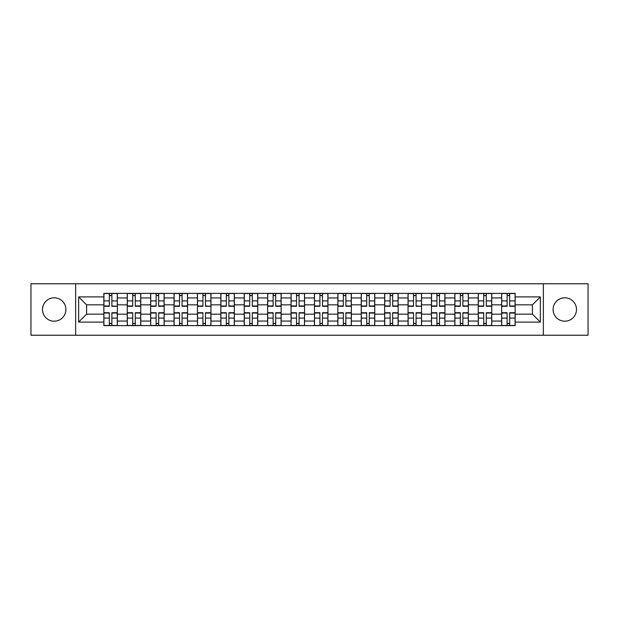<?xml version="1.0" encoding="UTF-8"?>
<svg xmlns="http://www.w3.org/2000/svg" width="619" height="619" viewBox="0 0 619 619"><rect width="100%" height="100%" fill="white"/><g stroke="black" fill="none" stroke-linecap="round" stroke-linejoin="round"><path stroke-width="0.93" d="M564.799 297.801A11.699 11.699 0 0 0 553.1 309.5A11.699 11.699 0 0 0 564.799 321.199A11.699 11.699 0 0 0 576.498 309.5A11.699 11.699 0 0 0 564.799 297.801M54.201 297.801A11.699 11.699 0 0 0 42.502 309.5A11.699 11.699 0 0 0 54.201 321.199A11.699 11.699 0 0 0 65.9 309.5A11.699 11.699 0 0 0 54.201 297.801M543.35 335.227L588.05 335.227L588.05 283.773L30.95 283.773L30.95 335.227L543.35 335.227L543.35 283.773M127.251 325.625L127.251 297.948L117.347 297.948L117.347 325.625M117.347 297.948L117.347 293.375M127.251 297.948L127.251 293.375M140.753 293.375L140.753 325.625M150.649 325.625L150.649 293.375M164.151 293.375L164.151 325.625M174.047 325.625L174.047 293.375M187.549 293.375L187.549 325.625M197.453 325.625L197.453 293.375M210.947 293.375L210.947 325.625M220.851 325.625L220.851 293.375M234.353 293.375L234.353 325.625M244.25 325.625L244.25 293.375M257.752 293.375L257.752 325.625M267.648 325.625L267.648 293.375M281.15 293.375L281.15 325.625M291.054 325.625L291.054 293.375M304.548 293.375L304.548 325.625M314.452 325.625L314.452 293.375M327.946 293.375L327.946 325.625M337.85 325.625L337.85 293.375M351.352 293.375L351.352 325.625M361.248 325.625L361.248 293.375M374.75 293.375L374.75 325.625M384.647 325.625L384.647 293.375M398.149 293.375L398.149 325.625M408.053 325.625L408.053 293.375M421.547 293.375L421.547 325.625M431.451 325.625L431.451 293.375M444.953 293.375L444.953 325.625M454.849 325.625L454.849 293.375M468.351 293.375L468.351 325.625M478.247 325.625L478.247 293.375M491.749 293.375L491.749 325.625M501.653 325.625L501.653 293.375M501.653 314.15L491.749 314.15M478.247 314.15L468.351 314.15M454.849 314.15L444.953 314.15M431.451 314.15L421.547 314.15M408.053 314.15L398.149 314.15M384.647 314.15L374.75 314.15M361.248 314.15L351.352 314.15M337.85 314.15L327.946 314.15M314.452 314.15L304.548 314.15M291.054 314.15L281.15 314.15M267.648 314.15L257.752 314.15M244.25 314.15L234.353 314.15M220.851 314.15L210.947 314.15M197.453 314.15L187.549 314.15M174.047 314.15L164.151 314.15M150.649 314.15L140.753 314.15M127.251 314.15L117.347 314.15M501.653 304.85L491.749 304.85M478.247 304.85L468.351 304.85M454.849 304.85L444.953 304.85M431.451 304.85L421.547 304.85M408.053 304.85L398.149 304.85M384.647 304.85L374.75 304.85M361.248 304.85L351.352 304.85M337.85 304.85L327.946 304.85M314.452 304.85L304.548 304.85M291.054 304.85L281.15 304.85M267.648 304.85L257.752 304.85M244.25 304.85L234.353 304.85M220.851 304.85L210.947 304.85M197.453 304.85L187.549 304.85M174.047 304.85L164.151 304.85M150.649 304.85L140.753 304.85M127.251 304.85L117.347 304.85M86.598 314.15L103.853 314.15L103.853 304.85L86.598 304.85L86.598 314.15L78.652 322.097L78.652 296.903L103.853 296.903L103.853 304.85M515.147 304.85L515.147 314.15L532.402 314.15L532.402 304.85L515.147 304.85L515.147 293.375L103.853 293.375L103.853 296.903M515.147 296.903L540.348 296.903L540.348 322.097L515.147 322.097L515.147 314.15M103.853 314.15L103.853 325.625L515.147 325.625L515.147 322.097M103.853 322.097L78.652 322.097M75.65 335.227L75.65 283.773M111.877 323.373L109.323 323.373M109.323 295.627L111.877 295.627M135.275 323.373L132.721 323.373M132.721 295.627L135.275 295.627M158.673 323.373L156.127 323.373M156.127 295.627L158.673 295.627M182.079 323.373L179.525 323.373M179.525 295.627L182.079 295.627M205.477 323.373L202.924 323.373M202.924 295.627L205.477 295.627M228.875 323.373L226.322 323.373M226.322 295.627L228.875 295.627M252.273 323.373L249.728 323.373M249.728 295.627L252.273 295.627M275.672 323.373L273.126 323.373M273.126 295.627L275.672 295.627M299.078 323.373L296.524 323.373M296.524 295.627L299.078 295.627M322.476 323.373L319.922 323.373M319.922 295.627L322.476 295.627M345.874 323.373L343.328 323.373M343.328 295.627L345.874 295.627M369.272 323.373L366.727 323.373M366.727 295.627L369.272 295.627M392.678 323.373L390.125 323.373M390.125 295.627L392.678 295.627M416.076 323.373L413.523 323.373M413.523 295.627L416.076 295.627M439.475 323.373L436.921 323.373M436.921 295.627L439.475 295.627M462.873 323.373L460.327 323.373M460.327 295.627L462.873 295.627M486.279 323.373L483.725 323.373M483.725 295.627L486.279 295.627M509.677 323.373L507.123 323.373M507.123 295.627L509.677 295.627M78.652 296.903L86.598 304.85M532.402 314.15L540.348 322.097M532.402 304.85L540.348 296.903M111.877 305.956L117.277 306.273L111.877 306.273L111.877 293.522L117.277 293.522L114.275 293.522M117.277 305.956L117.277 293.522M109.323 295.472L111.877 295.472M109.323 293.522L103.922 293.522L103.922 306.273L109.323 306.273L109.323 293.522L111.877 293.522M109.323 312.727L109.323 325.478L103.922 325.478L103.922 312.727L109.323 312.727M111.877 323.528L109.323 323.528M111.877 325.478L117.277 325.478L117.277 312.727L111.877 312.727L111.877 325.478L109.323 325.478M135.275 306.273L135.275 293.522L140.675 293.522L140.675 306.273L135.275 306.273M132.721 295.472L135.275 295.472M132.721 293.522L127.328 293.522L127.328 306.273L132.721 306.273L132.721 293.522L135.275 293.522M158.673 306.273L158.673 293.522L164.074 293.522L164.074 306.273L158.673 306.273M156.127 295.472L158.673 295.472M156.127 293.522L150.727 293.522L150.727 306.273L156.127 306.273L156.127 293.522L158.673 293.522M132.721 312.727L132.721 325.478L127.328 325.478L127.328 312.727L132.721 312.727M135.275 323.528L132.721 323.528M135.275 325.478L140.675 325.478L140.675 312.727L135.275 312.727L135.275 325.478L132.721 325.478M156.127 312.727L156.127 325.478L150.727 325.478L150.727 312.727L156.127 312.727M158.673 323.528L156.127 323.528M158.673 325.478L164.074 325.478L164.074 312.727L158.673 312.727L158.673 325.478L156.127 325.478M182.079 306.273L182.079 293.522L187.472 293.522L187.472 306.273L182.079 306.273M179.525 295.472L182.079 295.472M179.525 293.522L174.125 293.522L174.125 306.273L179.525 306.273L179.525 293.522L182.079 293.522M205.477 305.956L210.878 306.273L205.477 306.273L205.477 293.522L210.878 293.522L207.876 293.522M210.878 305.956L210.878 293.522M202.924 295.472L205.477 295.472M202.924 293.522L197.523 293.522L197.523 306.273L202.924 306.273L202.924 293.522L205.477 293.522M228.875 306.273L228.875 293.522L234.276 293.522L234.276 306.273L228.875 306.273M226.322 295.472L228.875 295.472M226.322 293.522L220.929 293.522L220.929 306.273L226.322 306.273L226.322 293.522L228.875 293.522M179.525 312.727L179.525 325.478L174.125 325.478L174.125 312.727L179.525 312.727M182.079 323.528L179.525 323.528M182.079 325.478L187.472 325.478L187.472 312.727L182.079 312.727L182.079 325.478L179.525 325.478M202.924 312.727L202.924 325.478L197.523 325.478L197.523 312.727L202.924 312.727M205.477 323.528L202.924 323.528M205.477 325.478L210.878 325.478L210.878 312.727L205.477 312.727L205.477 325.478L202.924 325.478M226.322 312.727L226.322 325.478L220.929 325.478L220.929 312.727L226.322 312.727M228.875 323.528L226.322 323.528M228.875 325.478L234.276 325.478L234.276 312.727L228.875 312.727L228.875 325.478L226.322 325.478M252.273 306.273L252.273 293.522L257.674 293.522L257.674 306.273L252.273 306.273M249.728 295.472L252.273 295.472M249.728 293.522L244.327 293.522L244.327 306.273L249.728 306.273L249.728 293.522L252.273 293.522M249.728 312.727L249.728 325.478L244.327 325.478L244.327 312.727L249.728 312.727M252.273 323.528L249.728 323.528M252.273 325.478L257.674 325.478L257.674 312.727L252.273 312.727L252.273 325.478L249.728 325.478M275.672 306.273L275.672 293.522L281.072 293.522L281.072 306.273L275.672 306.273M273.126 295.472L275.672 295.472M273.126 293.522L267.725 293.522L267.725 306.273L273.126 306.273L273.126 293.522L275.672 293.522M273.126 312.727L273.126 325.478L267.725 325.478L267.725 312.727L273.126 312.727M275.672 323.528L273.126 323.528M275.672 325.478L281.072 325.478L281.072 312.727L275.672 312.727L275.672 325.478L273.126 325.478M299.078 306.273L299.078 293.522L304.478 293.522L304.478 306.273L299.078 306.273M296.524 295.472L299.078 295.472M296.524 293.522L291.123 293.522L291.123 306.273L296.524 306.273L296.524 293.522L299.078 293.522M296.524 312.727L296.524 325.478L291.123 325.478L291.123 312.727L296.524 312.727M299.078 323.528L296.524 323.528M299.078 325.478L304.478 325.478L304.478 312.727L299.078 312.727L299.078 325.478L296.524 325.478M322.476 306.273L322.476 293.522L327.877 293.522L327.877 306.273L322.476 306.273M319.922 295.472L322.476 295.472M319.922 293.522L314.522 293.522L314.522 306.273L319.922 306.273L319.922 293.522L322.476 293.522M319.922 312.727L319.922 325.478L314.522 325.478L314.522 312.727L319.922 312.727M322.476 323.528L319.922 323.528M322.476 325.478L327.877 325.478L327.877 312.727L322.476 312.727L322.476 325.478L319.922 325.478M345.874 306.273L345.874 293.522L351.275 293.522L351.275 306.273L345.874 306.273M343.328 295.472L345.874 295.472M343.328 293.522L337.928 293.522L337.928 306.273L343.328 306.273L343.328 293.522L345.874 293.522M343.328 312.727L343.328 325.478L337.928 325.478L337.928 312.727L343.328 312.727M345.874 323.528L343.328 323.528M345.874 325.478L351.275 325.478L351.275 312.727L345.874 312.727L345.874 325.478L343.328 325.478M369.272 306.273L369.272 293.522L374.673 293.522L374.673 306.273L369.272 306.273M366.727 295.472L369.272 295.472M366.727 293.522L361.326 293.522L361.326 306.273L366.727 306.273L366.727 293.522L369.272 293.522M366.727 312.727L366.727 325.478L361.326 325.478L361.326 312.727L366.727 312.727M369.272 323.528L366.727 323.528M369.272 325.478L374.673 325.478L374.673 312.727L369.272 312.727L369.272 325.478L366.727 325.478M392.678 306.273L392.678 293.522L398.071 293.522L398.071 306.273L392.678 306.273M390.125 295.472L392.678 295.472M390.125 293.522L384.724 293.522L384.724 306.273L390.125 306.273L390.125 293.522L392.678 293.522M390.125 312.727L390.125 325.478L384.724 325.478L384.724 312.727L390.125 312.727M392.678 323.528L390.125 323.528M392.678 325.478L398.071 325.478L398.071 312.727L392.678 312.727L392.678 325.478L390.125 325.478M416.076 305.956L421.477 306.273L416.076 306.273L416.076 293.522L421.477 293.522L418.475 293.522M421.477 305.956L421.477 293.522M413.523 295.472L416.076 295.472M413.523 293.522L408.122 293.522L408.122 306.273L413.523 306.273L413.523 293.522L416.076 293.522M413.523 312.727L413.523 325.478L408.122 325.478L408.122 312.727L413.523 312.727M416.076 323.528L413.523 323.528M416.076 325.478L421.477 325.478L421.477 312.727L416.076 312.727L416.076 325.478L413.523 325.478M439.475 306.273L439.475 293.522L444.875 293.522L444.875 306.273L439.475 306.273M436.921 295.472L439.475 295.472M436.921 293.522L431.528 293.522L431.528 306.273L436.921 306.273L436.921 293.522L439.475 293.522M436.921 312.727L436.921 325.478L431.528 325.478L431.528 312.727L436.921 312.727M439.475 323.528L436.921 323.528M439.475 325.478L444.875 325.478L444.875 312.727L439.475 312.727L439.475 325.478L436.921 325.478M462.873 306.273L462.873 293.522L468.274 293.522L468.274 306.273L462.873 306.273M460.327 295.472L462.873 295.472M460.327 293.522L454.926 293.522L454.926 306.273L460.327 306.273L460.327 293.522L462.873 293.522M460.327 312.727L460.327 325.478L454.926 325.478L454.926 312.727L460.327 312.727M462.873 323.528L460.327 323.528M462.873 325.478L468.274 325.478L468.274 312.727L462.873 312.727L462.873 325.478L460.327 325.478M486.279 306.273L486.279 293.522L491.672 293.522L491.672 306.273L486.279 306.273M483.725 295.472L486.279 295.472M483.725 293.522L478.325 293.522L478.325 306.273L483.725 306.273L483.725 293.522L486.279 293.522M483.725 312.727L483.725 325.478L478.325 325.478L478.325 312.727L483.725 312.727M486.279 323.528L483.725 323.528M486.279 325.478L491.672 325.478L491.672 312.727L486.279 312.727L486.279 325.478L483.725 325.478M509.677 306.273L509.677 293.522L515.078 293.522L515.078 306.273L509.677 306.273M507.123 295.472L509.677 295.472M507.123 293.522L501.723 293.522L501.723 306.273L507.123 306.273L507.123 293.522L509.677 293.522M507.123 312.727L507.123 325.478L501.723 325.478L501.723 312.727L507.123 312.727M509.677 323.528L507.123 323.528M509.677 325.478L515.078 325.478L515.078 312.727L509.677 312.727L509.677 325.478L507.123 325.478M478.247 297.948L468.351 297.948M454.849 297.948L444.953 297.948M431.451 297.948L421.547 297.948M408.053 297.948L398.149 297.948M384.647 297.948L374.75 297.948M361.248 297.948L351.352 297.948M337.85 297.948L327.946 297.948M314.452 297.948L304.548 297.948M291.054 297.948L281.15 297.948M267.648 297.948L257.752 297.948M244.25 297.948L234.353 297.948M220.851 297.948L210.947 297.948M197.453 297.948L187.549 297.948M174.047 297.948L164.151 297.948M150.649 297.948L140.753 297.948M501.653 297.948L491.749 297.948M478.247 321.052L468.351 321.052M454.849 321.052L444.953 321.052M431.451 321.052L421.547 321.052M408.053 321.052L398.149 321.052M384.647 321.052L374.75 321.052M361.248 321.052L351.352 321.052M337.85 321.052L327.946 321.052M314.452 321.052L304.548 321.052M291.054 321.052L281.15 321.052M267.648 321.052L257.752 321.052M244.25 321.052L234.353 321.052M220.851 321.052L210.947 321.052M197.453 321.052L187.549 321.052M174.047 321.052L164.151 321.052M150.649 321.052L140.753 321.052M127.251 321.052L117.347 321.052M501.653 321.052L491.749 321.052M111.877 300.896L117.277 300.896M103.922 305.956L109.323 305.956M103.922 300.896L109.323 300.896M109.323 313.044L103.922 313.044M109.323 318.104L103.922 318.104M117.277 313.044L111.877 313.044M117.277 318.104L111.877 318.104M135.275 305.956L140.675 305.956M135.275 300.896L140.675 300.896M127.328 305.956L132.721 305.956M127.328 300.896L132.721 300.896M158.673 305.956L164.074 305.956M158.673 300.896L164.074 300.896M150.727 305.956L156.127 305.956M150.727 300.896L156.127 300.896M132.721 313.044L127.328 313.044M132.721 318.104L127.328 318.104M140.675 313.044L135.275 313.044M140.675 318.104L135.275 318.104M156.127 313.044L150.727 313.044M156.127 318.104L150.727 318.104M164.074 313.044L158.673 313.044M164.074 318.104L158.673 318.104M182.079 305.956L187.472 305.956M182.079 300.896L187.472 300.896M174.125 305.956L179.525 305.956M174.125 300.896L179.525 300.896M205.477 300.896L210.878 300.896M197.523 305.956L202.924 305.956M197.523 300.896L202.924 300.896M228.875 305.956L234.276 305.956M228.875 300.896L234.276 300.896M220.929 305.956L226.322 305.956M220.929 300.896L226.322 300.896M179.525 313.044L174.125 313.044M179.525 318.104L174.125 318.104M187.472 313.044L182.079 313.044M187.472 318.104L182.079 318.104M202.924 313.044L197.523 313.044M202.924 318.104L197.523 318.104M210.878 313.044L205.477 313.044M210.878 318.104L205.477 318.104M226.322 313.044L220.929 313.044M226.322 318.104L220.929 318.104M234.276 313.044L228.875 313.044M234.276 318.104L228.875 318.104M252.273 305.956L257.674 305.956M252.273 300.896L257.674 300.896M244.327 305.956L249.728 305.956M244.327 300.896L249.728 300.896M249.728 313.044L244.327 313.044M249.728 318.104L244.327 318.104M257.674 313.044L252.273 313.044M257.674 318.104L252.273 318.104M275.672 305.956L281.072 305.956M275.672 300.896L281.072 300.896M267.725 305.956L273.126 305.956M267.725 300.896L273.126 300.896M273.126 313.044L267.725 313.044M273.126 318.104L267.725 318.104M281.072 313.044L275.672 313.044M281.072 318.104L275.672 318.104M299.078 305.956L304.478 305.956M299.078 300.896L304.478 300.896M291.123 305.956L296.524 305.956M291.123 300.896L296.524 300.896M296.524 313.044L291.123 313.044M296.524 318.104L291.123 318.104M304.478 313.044L299.078 313.044M304.478 318.104L299.078 318.104M322.476 305.956L327.877 305.956M322.476 300.896L327.877 300.896M314.522 305.956L319.922 305.956M314.522 300.896L319.922 300.896M319.922 313.044L314.522 313.044M319.922 318.104L314.522 318.104M327.877 313.044L322.476 313.044M327.877 318.104L322.476 318.104M345.874 305.956L351.275 305.956M345.874 300.896L351.275 300.896M337.928 305.956L343.328 305.956M337.928 300.896L343.328 300.896M343.328 313.044L337.928 313.044M343.328 318.104L337.928 318.104M351.275 313.044L345.874 313.044M351.275 318.104L345.874 318.104M369.272 305.956L374.673 305.956M369.272 300.896L374.673 300.896M361.326 305.956L366.727 305.956M361.326 300.896L366.727 300.896M366.727 313.044L361.326 313.044M366.727 318.104L361.326 318.104M374.673 313.044L369.272 313.044M374.673 318.104L369.272 318.104M392.678 305.956L398.071 305.956M392.678 300.896L398.071 300.896M384.724 305.956L390.125 305.956M384.724 300.896L390.125 300.896M390.125 313.044L384.724 313.044M390.125 318.104L384.724 318.104M398.071 313.044L392.678 313.044M398.071 318.104L392.678 318.104M416.076 300.896L421.477 300.896M408.122 305.956L413.523 305.956M408.122 300.896L413.523 300.896M413.523 313.044L408.122 313.044M413.523 318.104L408.122 318.104M421.477 313.044L416.076 313.044M421.477 318.104L416.076 318.104M439.475 305.956L444.875 305.956M439.475 300.896L444.875 300.896M431.528 305.956L436.921 305.956M431.528 300.896L436.921 300.896M436.921 313.044L431.528 313.044M436.921 318.104L431.528 318.104M444.875 313.044L439.475 313.044M444.875 318.104L439.475 318.104M462.873 305.956L468.274 305.956M462.873 300.896L468.274 300.896M454.926 305.956L460.327 305.956M454.926 300.896L460.327 300.896M460.327 313.044L454.926 313.044M460.327 318.104L454.926 318.104M468.274 313.044L462.873 313.044M468.274 318.104L462.873 318.104M486.279 305.956L491.672 305.956M486.279 300.896L491.672 300.896M478.325 305.956L483.725 305.956M478.325 300.896L483.725 300.896M483.725 313.044L478.325 313.044M483.725 318.104L478.325 318.104M491.672 313.044L486.279 313.044M491.672 318.104L486.279 318.104M509.677 305.956L515.078 305.956M509.677 300.896L515.078 300.896M501.723 305.956L507.123 305.956M501.723 300.896L507.123 300.896M507.123 313.044L501.723 313.044M507.123 318.104L501.723 318.104M515.078 313.044L509.677 313.044M515.078 318.104L509.677 318.104"/></g></svg>
